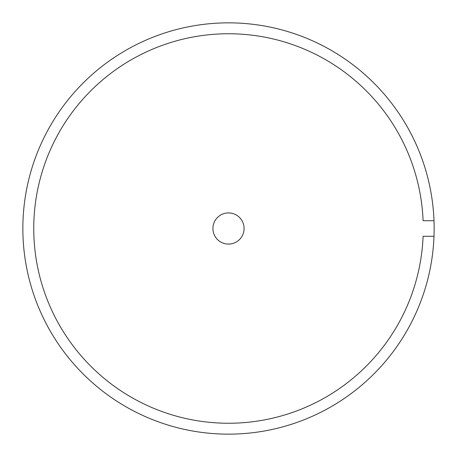 <?xml version="1.0" encoding="UTF-8"?>
<svg xmlns="http://www.w3.org/2000/svg" width="457" height="457" viewBox="0 0 457 457"><rect width="100%" height="100%" fill="white"/><g stroke="black" fill="none" stroke-linecap="round" stroke-linejoin="round"><path stroke-width="0.69" d="M212.922 228.5A15.578 15.578 0 0 0 228.5 244.078A15.578 15.578 0 0 0 244.078 228.5A15.578 15.578 0 0 0 228.5 212.922A15.578 15.578 0 0 0 212.922 228.5M434.001 220.708A205.65 205.65 0 0 0 224.604 22.884A205.65 205.65 0 0 0 22.85 228.5A205.65 205.65 0 0 0 224.604 434.116A205.65 205.65 0 0 0 434.001 220.708L423.091 220.708A194.745 194.745 0 0 0 128.885 61.158A194.745 194.745 0 0 0 128.885 395.842A194.745 194.745 0 0 0 423.091 236.292L434.001 236.292"/></g></svg>
